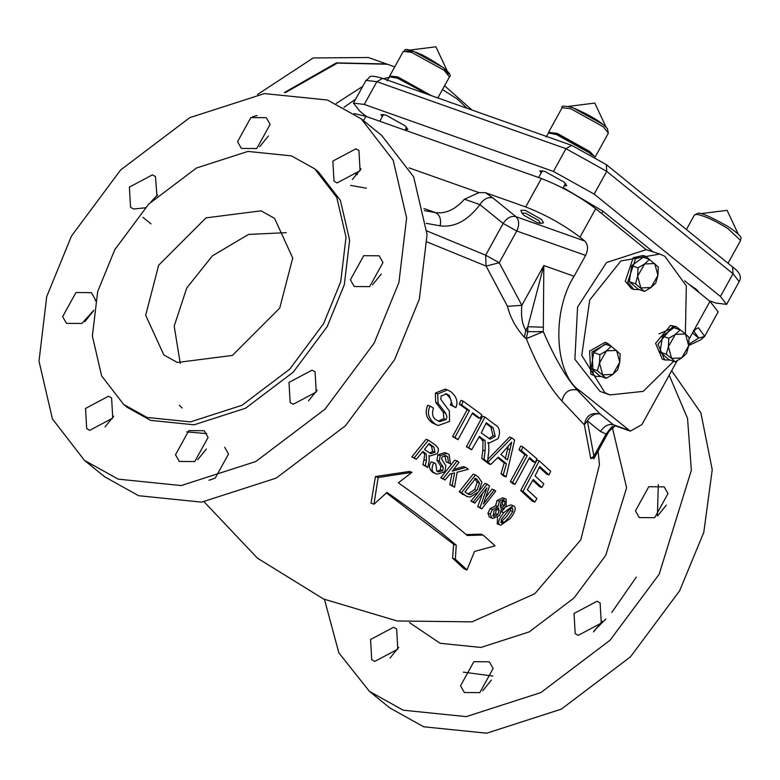 <?xml version="1.0" encoding="UTF-8"?>
<svg xmlns="http://www.w3.org/2000/svg" width="780" height="780" viewBox="0 0 780 780"><rect width="100%" height="100%" fill="white"/><g stroke="black" fill="none" stroke-linecap="round" stroke-linejoin="round"><path stroke-width="1.17" d="M675.363 334.386L680.179 329.872L685.493 333.986L675.363 334.386L668.411 346.583L668.792 338.276L675.363 334.386M689.052 337.477L688.672 345.784L685.493 333.986L689.052 337.477M686.536 353.467L681.72 357.971L688.672 345.784L686.536 353.467M671.59 358.371L666.276 354.266L668.411 346.583L671.59 358.371L681.72 357.971L675.139 361.861L671.59 358.371M675.139 361.861L668.908 359.648L660.036 352.053L666.276 354.266M660.036 352.053L662.561 336.063L668.792 338.276M662.561 336.063L673.949 327.668L680.179 329.872M664.648 359.911L662.23 359.053L655.58 343.307L670.537 325.445L676.396 326.761L672.965 326.303L657.998 344.165L664.648 359.911L670.02 360.048M680.891 330.389L676.396 326.761M386.929 64.106L368.394 57.535L313.228 57.944L257.498 94.507M386.558 63.97L336.404 62.868L284.329 92.596M285.373 92.615L337.321 63.092L387.309 64.233L394.738 66.865M389.6 76.791L389.668 76.06L397.888 76.957L431.457 95.686M430.511 95.345L399.077 77.717L391.57 76.255L389.747 76.742L397.673 78.292L427.43 94.253M114.796 249.668L148.697 204.116L196.433 168.012L247.903 151.427L291.408 155.854L314.71 168.841L336.775 197.418L346.027 237.247L340.704 281.804L323.612 323.632L289.702 369.184L241.976 405.288L190.495 421.882L147.001 417.446L123.698 404.469L101.634 375.892L92.371 336.053L97.695 291.496L114.796 249.668M158.672 265.21L205.998 217.874L261.056 210.824L274.57 218.351L292.724 258.014L279.727 308.09L232.401 355.427L177.343 362.476L163.839 354.949L145.675 315.286L158.672 265.21M180.248 363.402L174.184 326.128L186.751 287.976L212.443 255.811L248.508 234.439L286.231 232.664M658.31 484.546L657.404 516.019M636.314 577.122L611.803 612.407M605.914 618.989L594.145 630.679M492.804 676.045L463.33 672.126M671.658 370.724L700.898 412.903L712.237 469.716L703.813 532.272L679.614 590.821L630.474 656.828L561.298 709.157L486.7 733.2L423.647 726.775L389.883 707.957L369.437 691.382L338.851 652.85L324.49 599.42M491.4 680.082L482.713 690.807M602.218 621.221L593.531 631.937M666.295 505.148L657.608 515.873M398.746 647.264L390.058 657.989M669.191 375.18L687.55 418.441L691.363 470.233L659.168 574.246L610.028 640.253L540.852 692.582L466.255 716.625L403.202 710.2L369.437 691.382M473.86 661.684L489.294 661.791L493.126 668.509L479.807 692.63L464.373 692.523L460.541 685.805L473.86 661.684M574.031 613.47L597.071 601.234L600.112 602.92L601.273 623.113L578.233 635.349L575.192 633.662L574.031 613.47M635.437 510.88L648.755 486.749L664.18 486.856L668.011 493.574L654.693 517.696L639.268 517.588L635.437 510.88M393.598 627.276L396.64 628.972L397.8 649.165L374.761 661.401L371.728 659.704L370.568 639.512L393.598 627.276M252.613 116.756L257.117 115.479M361.228 118.833L381.673 135.408L413.644 176.826L427.069 234.556L419.348 299.13L394.573 359.755L345.433 425.763L276.256 478.091L201.659 502.135L138.616 495.709L104.842 476.892L84.396 460.317L52.416 418.909L39 361.169L46.722 296.605L71.497 235.979L120.637 169.962L189.803 117.634L264.41 93.59L327.454 100.016L361.228 118.833L393.198 160.251L406.624 217.981L398.902 282.555L374.127 343.18L324.987 409.188L255.811 461.516L181.214 485.56L118.17 479.135L84.396 460.317M314.71 168.841L318.318 171.766L340.382 200.343L349.635 240.172L344.311 284.729L327.22 326.557L293.309 372.109L245.583 408.213L194.113 424.808L150.608 420.371L127.306 407.394L123.698 404.469M206.359 449.017L197.672 459.742M208.952 480.246L215.212 478.14L228.53 454.019L224.698 447.301M317.177 390.156L308.49 400.871M381.254 274.082L372.567 284.807M361.043 168.811L352.355 179.527M268.398 135.993L259.701 146.708M157.579 194.854L150.91 201.883M93.502 310.918L84.815 321.643M113.714 416.198L105.017 426.923M194.766 461.565L179.332 461.458L175.5 454.74L188.819 430.619L204.253 430.726L208.084 437.444L194.766 461.565M316.231 392.048L293.192 404.284L290.16 402.597L288.99 382.405L312.029 370.168L315.071 371.855L316.231 392.048M382.98 262.509L369.652 286.63L354.227 286.523L350.395 279.815L363.714 255.684L379.139 255.791L382.98 262.509M355.894 148.824L358.936 150.511L360.097 170.703L337.058 182.939L334.025 181.243L332.855 161.06L355.894 148.824M250.858 117.585L266.282 117.692L270.114 124.41L256.796 148.531L241.371 148.424L237.539 141.716L250.858 117.585M145.187 207.802L133.585 208.991L130.553 207.295L129.392 187.102L152.422 174.866L155.464 176.563L156.965 196.111M93.776 310.294L81.91 323.466L66.476 323.359L62.644 316.651L75.962 292.519L91.396 292.627L95.228 299.344L95.443 300.924M89.729 430.336L86.687 428.639L85.527 408.447L108.556 396.211L111.598 397.907L112.759 418.099L89.729 430.336M354.178 113.568L365.859 116.317L541.388 178.503C561.161 186.205 579.267 196.277 595.706 208.718L646.23 249.678L659.831 254.046L620.88 260.969L589.709 300.017L581.763 355.417L604.929 392.701L609.931 394.933L643.227 391.365L673.637 361.325M677.108 360.848L641.94 424.554L630.318 431.135L580.34 391.082C554.658 375.18 551.226 312.029 574.09 276.256L585.595 255.401C588.374 249.376 588.11 244.598 584.815 241.049L580.008 237.149C563.569 224.708 545.464 214.636 525.691 206.934L485.404 192.66L478.969 192.641L464.47 199.202L479.924 204.623L503.168 223.46C506.805 217.912 511.066 215.65 515.97 216.665C519.256 220.204 519.519 224.991 516.75 231.016L503.168 223.46L485.657 255.187L426.875 230.939M563.179 187.697L602.891 211.185L652.597 251.482M684.703 280.868L709.956 301.343L718.175 311.863L704.574 336.511L698.704 338.013L688.876 344.224M609.931 394.933L599.908 391.326L574.889 359.297L577.58 307.018L606.538 262.529L646.23 249.678M689.101 339.115L709.956 301.343M580.34 391.082L577.2 389.971C566.124 377.744 554.824 358.303 543.299 331.636L526.315 338.627C537.517 366.717 549.413 387.543 561.99 401.115L584.366 424.846L590.772 458.572L594.418 457.714M543.338 327.22L527.807 326.713L525.837 330.262L527.767 331.666L543.299 331.636L543.826 265.541L527.807 326.713L527.767 331.666L526.315 338.627L524.433 337.252L525.837 330.262C522.151 324.421 520.825 316.115 521.859 305.331L507.458 306.296C510.383 317.85 516.038 328.165 524.433 337.252M521.937 213.164L520.865 210.317L525.184 210.327L541.476 219.385L543.504 222.817L540.52 223.421L537.332 222.768L523.955 215.329L521.937 213.164L525.476 213.164L538.863 220.613L540.52 223.421M584.815 241.049L515.97 216.665L492.726 197.828C487.831 196.814 483.561 199.076 479.924 204.623C467.844 220.584 454.574 227.653 440.135 225.839L426.231 223.343M427.235 242.005L486.096 266.087L485.657 255.187L499.239 262.743L486.096 266.087L507.458 306.296M615.225 425.792L606.109 433.992L610.828 427.996L594.009 458.455L593.892 456.124L590.772 458.572M594.136 458.231L593.804 458.825M587.379 420.869L584.366 424.846C585.995 415.681 591.26 412.084 600.171 414.073C595.276 413.059 591.016 415.321 587.379 420.869L600.512 431.515L606.109 433.992L593.892 456.124L587.379 420.869M628.446 430.082L613.314 424.72L600.171 414.073L577.2 389.971C569.039 388.596 563.969 392.311 561.99 401.115M692.494 332.982L698.704 338.013L693.469 330.593L698.412 327.707L695.575 329.345L692.786 332.436M500.389 506.591L502.359 504.67L502.613 500.263M182.081 408.018L179.303 405.229M492.784 515.707L495.553 513.708L496.49 508.57M505.235 459.049L508.111 446.872M488.894 438.604L492.999 435.64L490.873 427.118L485.989 423.404M429.565 453.063L432.598 451.464L431.535 446.228L428.62 444.151M500.555 525.32L510.364 518.495C515.141 512.06 516.409 507.994 514.147 506.298L513.172 505.703L503.792 512.675C498.878 518.837 497.474 522.863 499.59 524.735L497.201 523.887L497.533 517.491M501.325 512.011L504.504 508.277M506.044 506.756L510.861 504.884L513.172 505.703M454.516 487.217L457.109 472.261L468.234 469.316L465.826 467.473L452.302 471.188L458.991 462.325L457.139 460.941L443.137 478.647L445 480.031L450.07 473.977L454.594 472.875L452.166 485.423L454.516 487.217L449.777 484.585L451.99 473.519M445 480.031L440.749 477.799L454.818 460.122L457.139 460.941M453.726 469.365L463.505 466.654L465.826 467.473M485.901 497.221L491.985 489.128L494.296 489.938L483.415 504.036L489.508 486.037L487.217 484.185L473.284 501.92L474.796 503.129L486.915 487.88L480.061 507.429L481.806 508.862L495.739 491.137L494.296 489.938M481.806 508.862L477.701 506.591L482.43 493.798M474.796 503.129L470.925 501.082L477.565 493.067M479.817 490.191L484.916 483.376L487.217 484.185M541.895 487.471L543.797 483.873L535.09 475.917L539.731 466.479L549.003 474.962L550.68 471.266L539.243 460.853L522.99 491.361L534.778 502.096L536.942 498.576L527.319 489.772L533.179 479.524L541.895 487.471L539.584 486.661L532.721 480.353M534.778 502.096L532.467 501.277L520.699 490.542L536.942 460.044L539.243 460.853M549.003 474.962L546.692 474.133L539.321 467.356M467.503 496.743L459.186 491.8L473.197 474.103L475.498 474.913L461.555 492.638L466.762 496.431L470.174 497.084L478.715 491.731L481.904 482.206L478.423 477.204L475.498 474.913M480.158 418.441L481.835 414.755L463.271 401.222L461.604 404.908L469.472 410.592L454.906 437.404L458.006 439.666L472.582 412.854L480.158 418.441L477.857 417.631L472.27 413.507M458.006 439.666L452.595 436.585L467.161 409.773L459.274 404.089L460.941 400.394L463.271 401.222M450.499 463.837L449.056 454.496L447.115 453.453L440.203 455.666L439.306 461.058L443.157 467.005L442.825 470.73L438.292 471.89L436.751 471.061L435.776 463.856L433.768 462.706C431.165 468.536 431.603 472.027 435.074 473.177L436.976 474.191L444.815 471.871L445.848 465.777L441.568 458.884L442.211 456.875L445.985 455.754L447.603 456.651L448.558 462.677L450.499 463.837L446.209 461.848L444.863 455.54M436.976 474.191L432.666 472.329C428.912 468.887 428.483 465.397 431.379 461.857L433.768 462.706M437.122 471.315L440.456 469.882L440.798 466.167L436.936 460.219L437.843 454.837L444.785 452.624L447.115 453.453M467.005 569.907L474.542 551.46L495.056 545.854L483.103 535.031L467.288 535.509C448.958 519.88 425.977 502.31 398.356 482.82L411.976 472.329L378.144 477.516L373.99 504.202L387.007 492.394C414.882 511.973 437.97 529.571 456.251 545.2L455.344 559.192L467.005 569.907L464.217 568.922L452.595 558.217L453.619 544.264L386.441 492.95M373.99 504.202L371.056 503.158L375.424 476.551L409.481 471.442L411.976 472.329M466.206 534.592L480.636 534.154L483.103 535.031M427.801 467.435L422.887 464.782L423.988 459.732C424.759 454.565 424.739 452.4 423.93 453.238L422.857 452.341L426.328 454.087L426.397 460.58L425.315 465.64L427.801 467.435L429.224 460.824L428.981 455.549L429.994 455.978L437.024 453.775L438.253 451.425L438.37 448.598L436.01 445.565L428.415 440.154L414.248 457.802L416.335 459.264L422.867 451.513L425.256 453.2M416.335 459.264L411.801 456.934L426.036 439.315L428.415 440.154M455.881 407.599C458.279 401.837 456.592 396.523 450.801 391.667L447.525 389.941L437.736 393.939L438.038 403.172L445.673 413.215L446.94 416.656L446.199 419.543L439.569 421.629L436.966 420.254C432.734 418.255 431.564 414.19 433.456 408.037L430.014 406.107C426.826 412.747 428.473 418.675 434.947 423.872L438.155 425.558L449.524 421.424L449.407 411.04L440.827 399.399L441.188 395.947L446.56 393.919L449.299 395.411L452.605 405.688L455.881 407.599L450.265 404.869C452.371 402.344 451.269 398.911 446.95 394.573L445.429 393.637M438.145 425.558L432.598 423.043C426.319 418.645 424.671 412.718 427.645 405.269L430.014 406.107M438.389 421.122L443.869 418.714L443.342 412.386L435.688 402.334L435.367 393.101L445.156 389.103L447.525 389.941M514.975 484.399L512.694 483.59L510.354 481.591L524.92 454.779L518.953 449.777L520.64 446.082L522.922 446.891L521.235 450.577L527.212 455.588L512.635 482.401L514.975 484.399L529.552 457.587L535.236 462.501L536.923 458.815L522.922 446.891M535.236 462.501L532.945 461.692L529.162 458.406M487.5 461.965L488.797 451.035L488.767 445.224L487.909 442.435L489.294 443.03L498.108 438.643C500.731 431.759 499.57 427.011 494.618 424.388L484.936 417.066L468.683 447.564L471.617 449.777L479.407 436.42L484.273 440.3C485.16 438.838 485.423 442.377 485.062 450.938L484.087 459.303L487.5 461.965L485.219 461.156L481.806 458.494L482.781 450.128C483.473 433.475 482.274 443.8 481.991 439.491L479.056 437.063M471.617 449.777L466.391 446.755L482.635 416.247L484.936 417.066M506.093 476.931L514.615 440.095L511.817 437.843L487.861 462.248L490.708 464.49L498.303 457.168L506.474 463.749L503.275 474.601L506.093 476.931L503.822 476.122L501.004 473.801L504.202 462.94L497.738 457.723M490.708 464.49L488.426 463.681L485.706 461.331M487.841 459.401L509.535 437.034L511.817 437.843M492.775 518.495L489.265 516.994L487.929 513.25L490.094 508.726L495.622 505.772L497.113 500.399L502.808 497.835L505.108 498.644L499.434 501.218L497.962 506.6L492.443 509.555L490.288 514.088L491.644 517.832L492.775 518.495L499.561 515.6L501.248 509.467L506.103 506.678L506.23 499.307L505.108 498.644M467.386 493.76L468.38 493.75L474.688 489.508L477.233 482.235L474.688 478.52L476.999 479.339L479.544 483.054L477.019 490.337L470.74 494.578L468.604 494.354L464.968 491.975L475.702 478.325L476.999 479.339M500.779 522.151L506.649 516.428L510.481 510.666L510.374 507.468M512.811 511.495L508.999 517.267L504.29 522.308L501.238 522.805L501.277 519.548L509.75 508.823L512.694 508.297L512.811 511.495L510.481 510.666M501.764 523.117L501.238 522.805M512.167 507.975L512.694 508.297M443.137 478.647L440.749 477.799M452.166 485.423L449.777 484.585M473.284 501.92L470.925 501.082M480.061 507.429L477.701 506.591M522.99 491.361L520.699 490.542M479.544 483.054L477.233 482.235M470.74 494.578L468.38 493.75M461.555 492.638L459.186 491.8M469.472 410.592L467.161 409.773M454.906 437.404L452.595 436.585M461.604 404.908L459.274 404.089M448.558 462.677L446.209 461.848M439.306 461.058L436.936 460.219M443.157 467.005L440.798 466.167M455.344 559.192L452.595 558.217M378.144 477.516L375.424 476.551M456.251 545.2L453.619 544.264M434.967 452.302L430.833 453.687L424.486 449.494L429.019 443.596L433.904 447.067L434.967 452.302L432.598 451.464M426.328 454.087L423.93 453.238M414.248 457.802L411.801 456.934M425.315 465.64L422.887 464.782M445.673 413.215L443.342 412.386M438.038 403.172L435.688 402.334M452.605 405.688L450.265 404.869M512.635 482.401L510.354 481.591M521.235 450.577L518.953 449.777M527.212 455.588L524.92 454.779M468.683 447.564L466.391 446.755M486.301 422.721L493.165 427.927L495.271 436.449L490.103 439.179L481.26 432.929L486.301 422.721M484.087 459.303L481.806 458.494M484.273 440.3L481.991 439.491M509.925 449.728L507.507 459.849L500.877 454.516L511.66 442.211L509.925 449.728L507.653 448.919M487.861 462.248L485.579 461.438M506.474 463.749L504.202 462.94M503.275 474.601L501.004 473.801M497.962 506.6L495.622 505.772M498.01 506.522L495.68 505.693M493.145 516.116L494.081 510.656L498.361 507.956L499.083 510.422L497.903 514.547L493.828 516.516L493.145 516.116M500.877 508.131L500.194 505.703L501.13 502.203L504.933 501.082L504.68 505.489L500.877 508.131M499.083 510.422L496.743 509.593M504.29 500.711L503.578 500.604M366.405 116.522L359.619 111.013L353.457 103.126L364.279 104.432L553.429 171.434L594.165 194.093L720.447 296.468L726.609 304.366L715.786 303.049L709.186 300.709M541.125 173.082L539.858 170.82L544.908 171.434L563.92 182.013L566.797 185.698L564.213 185.825M382.239 116.795L380.971 114.543L386.022 115.157L405.034 125.736L407.911 129.412L405.327 129.548M689.159 284.476L696.218 289.253L699.143 292.578M387.933 80.262L408.642 87.604M387.046 80.798L389.747 76.742M546.809 136.549L567.518 143.881M545.932 137.075L548.633 133.029L556.55 134.57L589.144 152.704L591.474 154.732M593.336 155.815L588.851 151.184L557.963 133.994L550.446 132.532L548.633 133.029M548.476 133.078L548.545 132.337L557.183 133.38L589.777 151.505L594.614 156.575M685.396 333.898L686.322 285.899L664.833 256.269L659.831 254.046M633.896 289.477L631.478 288.619L625.287 281.278L633.194 257.712L643.217 255.469L645.635 256.327L635.622 258.57L627.705 282.136L633.896 289.477L639.268 289.614M595.754 376.36L590.831 374.098L589.582 351.127L605.075 342.352L607.493 343.21L592 351.985L593.249 374.956L595.754 376.36L601.117 376.496M611.988 346.837L607.493 343.21M612.817 374.419L619.768 362.232L616.6 350.435L606.469 350.834L599.508 363.031L602.687 374.819L612.817 374.419L606.245 378.31L597.373 370.715L599.508 363.031L599.888 354.724L606.469 350.834L611.286 346.32L620.149 353.925L619.768 362.232L617.633 369.915L612.817 374.419M606.245 378.31L600.005 376.106L591.142 368.501L593.658 352.511L599.888 354.724M591.142 368.501L597.373 370.715M593.658 352.511L605.046 344.116L611.286 346.32M650.14 259.954L645.635 256.327M637.66 276.149L640.828 287.937L650.959 287.537L657.92 275.35L654.742 263.552L644.611 263.952L637.66 276.149L638.04 267.842L644.611 263.952L649.428 259.447L658.3 267.043L657.92 275.35L655.775 283.033L650.959 287.537L644.387 291.427L635.515 283.832L637.66 276.149M644.387 291.427L638.157 289.224L629.284 281.619L631.8 265.629L643.198 257.234L649.428 259.447M631.8 265.629L638.04 267.842M629.284 281.619L635.515 283.832M442.474 89.554L457.343 99.04L467.035 108.284M388.918 77.415L383.419 78.673M362.69 86.385L336.151 103.486M343.98 107.338L355.68 99.099M449.456 76.908C448.656 77.308 459.098 74.851 422.341 54.951C398.873 44.947 406.975 51.616 403.27 51.412L411.499 52.309L444.171 70.317L449.456 76.908L437.843 97.948M448.354 74.197L443.732 67.909L413.78 51.402L406.146 50.905M612.047 426.221L626.613 487.802L605.758 555.321L573.963 598.036L529.201 631.898L480.938 647.449L440.144 643.295L409.441 622.596M598.104 451.035L599.45 464.656L580.808 539.828L534.778 593.736L472.027 621.845L397.176 620.977L323.554 599.001L257.498 558.207L204.116 501.842M206.68 433.602L186.722 431.876M363.47 120.646L365.859 116.317M580.008 237.149L595.706 208.718M525.691 206.934L541.388 178.503M601.614 213.505L602.891 211.185M574.09 276.256L543.826 265.541L521.859 305.331L499.239 262.743L516.75 231.016L585.595 255.401M464.47 199.202C455.296 209.547 445.624 214.012 435.435 212.589C439.813 214.88 441.382 219.297 440.135 225.839M423.959 208.523L435.435 212.589L424.359 210.6M409.022 167.866L478.969 192.641M492.726 197.828L485.404 192.66M355.729 173.979L357.484 174.603M610.828 427.996L615.283 425.802L613.314 424.72C608.419 423.706 604.149 425.968 600.512 431.515M704.652 336.336L698.412 327.707M504.29 522.308L501.91 521.469M503.792 512.675L501.452 511.846M499.59 524.735L497.201 523.887M477.019 490.337L474.688 489.508M464.519 494.949L462.15 494.11M435.074 473.177L432.666 472.329M447.603 456.651L445.263 455.822M440.203 455.666L437.843 454.837M442.825 470.73L440.456 469.882M426.397 460.58L423.988 459.732M433.904 447.067L431.535 446.228M446.199 419.543L443.869 418.714M437.736 393.939L435.367 393.101M449.299 395.411L446.95 394.573M434.947 423.872L432.598 423.043M493.165 427.927L490.873 427.118M495.271 436.449L492.999 435.64M485.062 450.938L482.781 450.128M482.752 438.945L480.47 438.136M490.288 514.088L487.929 513.25M491.644 517.832L489.265 516.994M492.443 509.555L490.094 508.726M499.434 501.218L497.113 500.399M497.903 514.547L495.553 513.708M504.68 505.489L502.359 504.67M353.457 103.126L366.015 80.379L376.837 81.686L565.978 148.688L606.723 171.346L733.005 273.721L739.167 281.609L726.609 304.366M364.279 104.432L376.837 81.686L382.648 78.39L571.789 145.392L565.978 148.688L553.429 171.434M594.165 194.093L606.723 171.346L606.333 164.619L732.615 266.994L733.005 273.721L720.447 296.468M602.92 124.43L573.037 107.816M548.545 132.337L562.156 107.698L570.784 108.732L603.379 126.857L608.332 133.195L595.218 156.946M686.4 229.525L694.453 214.939L696.764 214.364C704.311 215.728 714.675 220.457 727.857 228.55L740.63 240.435L728.023 263.269M471.968 110.038L444.571 85.751M403.27 51.412L389.668 76.06M409.636 50.105L435.932 46.8L447.164 70.824M697.827 290.686L697.515 291.252M142.906 217.318L150.998 223.87M366.424 188.224L350.59 185.377M615.186 425.773L630.318 431.135M688.711 345.52L700.586 339.885L704.574 336.511M675.646 326.723L658.934 333.889M429.994 455.978L429.019 455.637M489.294 443.03L487.968 442.562M732.615 266.994C739.81 272.161 741.995 277.036 739.167 281.609M366.015 80.379C371.241 77.425 366.454 73.827 382.648 78.39M606.333 164.619L571.789 145.392M383.555 114.416L379.782 121.251M406.643 127.159L404.976 130.182M542.441 170.693L538.658 177.538M565.529 183.436L562.955 188.107M606.05 127.111L594.808 103.087L568.513 106.382M562.156 107.698C560.742 105.661 564.262 105.641 572.725 107.64C590.099 115.138 601.663 122.138 607.415 128.651L608.332 133.195M700.81 213.632L727.126 210.337L738.348 234.351M694.453 214.939L698.061 213.252C700.85 212.443 710.892 216.899 728.188 226.629C747.445 239.616 738.933 238.582 740.63 240.435"/></g></svg>
